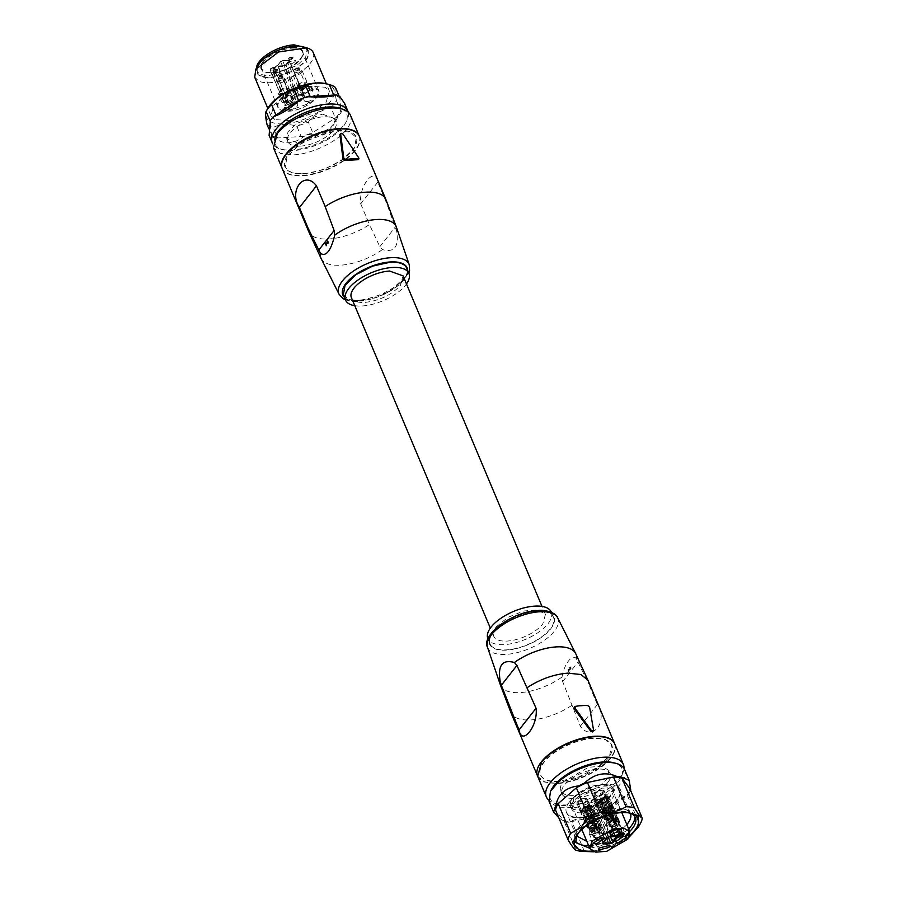 <?xml version="1.0" encoding="UTF-8"?>
<svg xmlns="http://www.w3.org/2000/svg" width="897" height="897" viewBox="0 0 897 897"><rect width="100%" height="100%" fill="white"/><g stroke="black" fill="none" stroke-linecap="round" stroke-linejoin="round"><path stroke-width="0.67" stroke-dasharray="4.49 3.36" d="M351.377 297.591A28.031 12.379 -22.8 0 0 364.888 302.424C379.711 300.641 391.563 294.945 400.432 285.336L403.056 275.872M496.355 626.768L507.78 617.428L523.556 611.014L537.864 609.904L545.41 614.501L542.775 623.964A28.031 12.379 -22.8 0 1 515.573 639.718A28.031 12.379 -22.8 0 1 493.72 636.231A28.031 12.379 -22.8 0 1 496.355 626.768M354.775 305.698A34.378 15.182 157.2 0 0 362.096 305.978A34.378 15.182 157.2 0 0 406.464 283.968M343.316 294.799L349.023 299.564L359.888 300.73A34.378 15.182 157.2 0 0 394.075 288.296A34.378 15.182 157.2 0 0 406.711 268.158M377.772 182.158L360.729 203.843C358.396 186.453 374.935 165.418 377.772 182.158L386.484 202.89L396.698 231.381C399.098 246.798 394.332 252.864 382.391 249.579L379.846 246.686L369.441 224.575A41.789 18.445 -22.8 0 1 328.919 238.972A41.789 18.445 -22.8 0 1 308.792 231.774M325.701 243.592L326.06 243.569A26.45 18.568 38.2 0 0 326.06 243.569L327.932 243.592M327.663 241.405L328.167 242.582M327.685 243.222L328.358 242.571M325.925 243.199L325.757 243.39A26.45 18.568 38.2 0 1 326.441 245.688M342.878 134.292L340.77 133.406M343.091 134.247L358.497 157.424M360.729 203.843L369.441 224.575M282.23 168.602A41.789 18.445 157.2 0 0 302.367 175.801A41.789 18.445 157.2 0 0 343.932 160.698A41.789 18.445 157.2 0 0 359.282 136.221M303.769 174.029L323.368 169.69L342.172 160.07L354.416 148.095L356.356 137.454L349.942 132.106L337.743 130.805L318.143 135.133L299.34 144.765L287.096 156.728L285.156 167.38L291.57 172.717L303.769 174.029M303.601 173.637A38.616 17.043 157.2 0 0 342.004 159.677A38.616 17.043 157.2 0 0 356.187 137.062A38.616 17.043 157.2 0 0 337.575 130.401A38.616 17.043 157.2 0 0 299.172 144.361A38.616 17.043 157.2 0 0 284.999 166.988A38.616 17.043 157.2 0 0 303.601 173.637M359.192 136.03A41.789 18.445 -22.8 0 1 343.585 160.428A41.789 18.445 -22.8 0 1 302.211 175.408A41.789 18.445 -22.8 0 1 282.151 168.412M350.469 115.264A41.789 18.445 -22.8 0 1 346.545 129.37C337.194 141.838 311.797 154.06 293.566 154.845L280.357 153.432L273.428 147.646M300.428 146.11A26.181 11.56 157.2 0 0 326.463 136.647A26.181 11.56 157.2 0 0 336.083 121.308A26.181 11.56 157.2 0 0 323.469 116.801A26.181 11.56 157.2 0 0 297.423 126.264A26.181 11.56 157.2 0 0 287.814 141.603A26.181 11.56 157.2 0 0 300.428 146.11M322.348 114.132L334.962 118.639L333.65 125.86L325.342 133.978L299.306 143.442L286.692 138.934L288.004 131.713L296.302 123.595L322.348 114.132M341.533 108.885A38.874 17.166 -22.8 0 1 341.735 108.974A38.874 17.166 -22.8 0 1 345.3 123.461A38.874 17.166 -22.8 0 1 317.471 144.608A38.874 17.166 -22.8 0 1 282.903 149.687A38.874 17.166 -22.8 0 1 279.92 148.599A38.874 17.166 -22.8 0 1 275.11 136.793M348.227 112.159A40.993 18.097 -22.8 0 1 346.444 121.42A40.993 18.097 -22.8 0 1 317.101 143.722A40.993 18.097 -22.8 0 1 280.638 149.081A40.993 18.097 -22.8 0 1 277.498 147.938A40.993 18.097 -22.8 0 1 272.778 143.879M344.683 103.559L340.95 112.663A40.993 18.097 -22.8 0 1 338.068 116.33C333.191 127.912 323.873 133.888 310.093 134.27A40.993 18.097 -22.8 0 1 303.948 136.389C293.756 144.271 284.046 144.854 274.818 138.138L269.111 135.335M339.795 96.484L339.896 98.031A39.67 17.514 157.2 0 0 337.216 96.315A39.67 17.514 157.2 0 0 333.762 95.104M310.171 96.517A39.67 17.514 157.2 0 0 298.589 100.52M275.951 115.029A39.67 17.514 157.2 0 0 270.513 121.947L270.401 120.411M271.556 136.591L270.21 121.218M268.808 128.764L271.455 135.055A39.67 17.514 157.2 0 0 274.134 136.759A39.67 17.514 157.2 0 0 277.588 137.97L274.818 138.138M303.948 136.389L277.588 137.97L273.181 127.475C279.808 124.1 287.668 123.629 296.761 126.051L301.179 136.557A39.67 17.514 157.2 0 0 312.761 132.565L310.093 134.27M338.068 116.33L312.761 132.565L308.344 122.059A39.67 17.514 -22.8 0 1 296.761 126.051M308.344 122.059C314.645 114.334 322.191 109.49 330.993 107.539L335.4 118.045A39.67 17.514 157.2 0 0 340.838 111.127L340.95 112.663M339.077 96.057L339.896 98.031L340.838 111.127L336.42 100.621A39.67 17.514 -22.8 0 1 330.993 107.539M267.037 124.548L273.181 127.475M336.42 100.621C334.895 93.366 334.581 88.994 335.489 87.525M267.799 108.414A36.497 16.112 157.2 0 0 271.141 122.014A36.497 16.112 157.2 0 0 318.3 112.047A36.497 16.112 157.2 0 0 329.177 84.811A36.497 16.112 157.2 0 0 326.373 83.791M274.93 119.593L270.905 115.713L274.157 104.646L289.361 93.019L309.532 86.157L325.387 87.233L329.412 91.113L326.16 102.18L310.945 113.807L290.785 120.658L274.93 119.593M313.232 52.609A31.731 14.016 -22.8 0 1 294.765 75.303A31.731 14.016 -22.8 0 1 258.74 81.089L254.714 77.209M257.831 65.694A28.031 12.379 157.2 0 0 260.399 76.133A28.031 12.379 157.2 0 0 296.615 68.486A28.031 12.379 157.2 0 0 304.969 47.563A28.031 12.379 157.2 0 0 302.827 46.779M270.703 77.097A27.235 12.031 157.2 0 0 297.793 67.253A27.235 12.031 157.2 0 0 307.794 51.297A27.235 12.031 157.2 0 0 294.676 46.599A27.235 12.031 157.2 0 0 267.575 56.444A27.235 12.031 157.2 0 0 257.574 72.399A27.235 12.031 157.2 0 0 270.703 77.097M305.619 47.541L307.066 49.537L305.698 57.049L297.053 65.503L269.963 75.348A27.235 12.031 -22.8 0 1 256.834 70.65A27.235 12.031 -22.8 0 1 256.419 68.217M307.884 86.796A21.786 9.62 -22.8 0 1 316.338 97.908A21.786 9.62 -22.8 0 1 288.711 111.183A21.786 9.62 -22.8 0 1 280.268 100.083A21.786 9.62 -22.8 0 1 307.884 86.796M301.706 94.656A5.741 2.534 157.2 0 0 307.413 92.582A5.741 2.534 157.2 0 0 309.521 89.218A5.741 2.534 157.2 0 0 306.763 88.231A5.741 2.534 157.2 0 0 301.056 90.305A5.741 2.534 157.2 0 0 298.948 93.669A5.741 2.534 157.2 0 0 301.706 94.656M289.843 109.759A5.741 2.534 157.2 0 0 295.55 107.685A5.741 2.534 157.2 0 0 297.658 104.321A5.741 2.534 157.2 0 0 294.889 103.334A5.741 2.534 157.2 0 0 289.182 105.409A5.741 2.534 157.2 0 0 287.074 108.772A5.741 2.534 157.2 0 0 289.843 109.759M306.942 101.529A5.741 2.534 157.2 0 0 312.649 99.455A5.741 2.534 157.2 0 0 314.757 96.091A5.741 2.534 157.2 0 0 311.988 95.104A5.741 2.534 157.2 0 0 306.281 97.179A5.741 2.534 157.2 0 0 304.173 100.542A5.741 2.534 157.2 0 0 306.942 101.529M284.607 102.875A5.741 2.534 157.2 0 0 290.314 100.8A5.741 2.534 157.2 0 0 292.422 97.448A5.741 2.534 157.2 0 0 289.653 96.45A5.741 2.534 157.2 0 0 283.945 98.524A5.741 2.534 157.2 0 0 281.837 101.888A5.741 2.534 157.2 0 0 284.607 102.875M295.304 97.201L297.692 96.046L303.825 95.676L304.554 96.641L301.302 100.789L298.903 101.933L293.263 102.28L285.739 105.779C284.158 105.498 284.394 104.792 286.423 103.66L292.31 101.013L295.36 97.145L297.692 96.046M309.084 101.899L306.942 104.287L309.084 101.899A2.669 1.177 157.2 0 0 309.106 102.034A2.669 1.177 157.2 0 0 309.633 102.426L309.409 102.707A3.61 1.592 157.2 0 1 308.815 102.415M282.678 109.221L284.405 109.12L283.643 108.1L284.327 108.941C283.687 107.248 284.226 106.765 285.952 107.505L284.214 108.178L284.786 109.356L282.678 109.221L284.405 109.12C283.732 107.494 284.271 107.012 286.031 107.685L286.053 107.091L284.136 107.999L284.786 109.356M288.318 95.004L286.165 96.091L287.926 96.046C285.549 96.988 285.179 96.809 286.827 95.497L288.778 94.925L286.748 95.329C285.1 96.629 285.47 96.809 287.859 95.867L287.533 96.035M286.748 95.329L285.627 96.551L286.827 95.497M310.822 91.113L312.694 88.736L313.434 90.16L311.259 91.079M299.15 88.579A5.741 2.534 157.2 0 0 306.426 85.08A5.741 2.534 157.2 0 0 306.965 83.141A5.741 2.534 157.2 0 0 304.206 82.154A5.741 2.534 157.2 0 0 296.929 85.652A5.741 2.534 157.2 0 0 296.391 87.581A5.741 2.534 157.2 0 0 299.15 88.579M286.367 101.484A5.741 2.534 157.2 0 0 293.644 97.986A5.741 2.534 157.2 0 0 294.182 96.046A5.741 2.534 157.2 0 0 291.413 95.06A5.741 2.534 157.2 0 0 284.136 98.558A5.741 2.534 157.2 0 0 283.598 100.498A5.741 2.534 157.2 0 0 286.367 101.484M303.466 93.266A5.741 2.534 157.2 0 0 310.743 89.767A5.741 2.534 157.2 0 0 311.281 87.828A5.741 2.534 157.2 0 0 308.512 86.841A5.741 2.534 157.2 0 0 301.235 90.339A5.741 2.534 157.2 0 0 300.697 92.279A5.741 2.534 157.2 0 0 303.466 93.266M281.131 94.611A5.741 2.534 157.2 0 0 288.408 91.113A5.741 2.534 157.2 0 0 288.946 89.173A5.741 2.534 157.2 0 0 286.177 88.186A5.741 2.534 157.2 0 0 278.9 91.685A5.741 2.534 157.2 0 0 278.362 93.624A5.741 2.534 157.2 0 0 281.131 94.611M289.406 104.13L287.298 104.714A1.85 0.819 -22.8 0 1 285.706 105.218A1.85 0.819 -22.8 0 1 284.809 104.904A1.85 0.819 -22.8 0 1 286.3 103.39L292.31 101.013L295.382 96.786L292.344 100.98M292.31 101.013L277.622 65.672L273.63 67.589L288.341 102.594L292.332 100.677M288.453 102.863L286.3 103.39L271.578 68.396C269.829 69.372 269.627 69.977 270.984 70.224L272.587 69.708L287.589 105.184M293.263 102.28L293.128 101.72L289.137 103.637L274.426 68.643L278.418 66.726L293.128 101.72L298.903 101.933M308.747 102.236A3.61 1.592 157.2 0 0 309.342 102.538L309.409 102.707M309.005 101.731A2.669 1.177 157.2 0 0 309.039 101.854A2.669 1.177 157.2 0 0 309.566 102.247M282.387 109.322L284.708 109.187M286.087 96.383L287.477 95.609M286.087 95.923L287.466 95.856M288.24 94.824L287.545 95.194M311.181 90.911L313.356 89.98L312.616 88.568L311.27 90.541M311.203 90.373L310.754 90.933M298.398 85.563A3.969 1.749 157.2 0 0 298.017 86.897A3.969 1.749 157.2 0 0 301.112 87.39A3.969 1.749 157.2 0 0 304.958 85.159A3.969 1.749 157.2 0 0 305.339 83.825A3.969 1.749 157.2 0 0 302.244 83.331A3.969 1.749 157.2 0 0 298.398 85.563M285.605 98.468A3.969 1.749 157.2 0 0 285.235 99.814A3.969 1.749 157.2 0 0 288.329 100.307A3.969 1.749 157.2 0 0 292.175 98.076A3.969 1.749 157.2 0 0 292.545 96.741A3.969 1.749 157.2 0 0 289.451 96.248A3.969 1.749 157.2 0 0 285.605 98.468M302.704 90.249A3.969 1.749 157.2 0 0 302.334 91.584A3.969 1.749 157.2 0 0 305.428 92.077A3.969 1.749 157.2 0 0 309.274 89.857A3.969 1.749 157.2 0 0 309.644 88.511A3.969 1.749 157.2 0 0 306.561 88.018A3.969 1.749 157.2 0 0 302.704 90.249M280.369 91.595A3.969 1.749 157.2 0 0 279.999 92.929A3.969 1.749 157.2 0 0 283.093 93.434A3.969 1.749 157.2 0 0 286.939 91.202A3.969 1.749 157.2 0 0 287.309 89.857A3.969 1.749 157.2 0 0 284.226 89.364A3.969 1.749 157.2 0 0 280.369 91.595M312.672 89.005L312.941 90.003L311.842 90.07L312.672 89.005L311.909 90.249L313.008 90.182L312.75 89.184M270.984 70.224L270.098 69.899L271.455 68.127L277.622 65.672L280.671 61.792L295.382 96.786A1.592 0.695 -22.8 0 1 297.4 95.822L304.307 95.755A1.592 0.695 -22.8 0 1 304.139 96.259L301.302 100.789M273.63 67.589L271.455 68.127L277.644 65.335M278.283 65.997L278.418 66.726L284.158 66.378L284.203 65.638L278.283 65.997L274.056 68.026L274.426 68.643L272.587 69.708L272.172 69.125A1.323 0.583 157.2 0 1 271.04 69.484A1.323 0.583 157.2 0 1 270.401 69.035A1.323 0.583 157.2 0 1 271.466 68.183M602.75 793.049A4.227 1.872 157.2 0 0 603.154 791.625A4.227 1.872 157.2 0 0 599.858 791.098A4.227 1.872 157.2 0 0 595.754 793.475A4.227 1.872 157.2 0 0 595.35 794.899A4.227 1.872 157.2 0 0 598.647 795.426A4.227 1.872 157.2 0 0 602.75 793.049M600.16 798.7L600.665 799.911A5.449 2.411 -22.8 0 0 598.232 801.851A5.449 2.411 -22.8 0 0 597.716 803.667L598.815 803.14L598.31 801.929L597.211 802.456L597.716 803.667A189.267 132.902 -141.8 0 0 601.999 813.164A5.449 2.22 154.2 0 1 602.549 811.393A5.449 2.22 154.2 0 1 604.959 809.397L607.09 813.814A5.449 2.22 154.2 0 0 604.679 815.81A5.449 2.22 154.2 0 0 604.141 817.571L601.999 813.164L603.087 812.592A188.392 132.296 -141.8 0 1 598.815 803.14A4.227 1.872 -22.8 0 1 599.241 801.783A4.227 1.872 -22.8 0 1 601.001 800.348A4.227 1.872 -22.8 0 1 605.083 797.971A4.227 1.872 -22.8 0 1 608.39 798.498A4.227 1.872 -22.8 0 1 607.987 799.922A4.227 1.872 -22.8 0 1 603.883 802.31A4.227 1.872 -22.8 0 1 600.586 801.783A4.227 1.872 -22.8 0 1 600.979 800.348L600.665 799.911A189.267 132.902 38.2 0 0 604.959 809.397L605.273 809.8A4.227 1.727 154.2 0 0 603.524 811.28A4.227 1.727 154.2 0 0 603.087 812.592L604.701 816.102L607.123 813.826L605.273 809.8A188.392 132.296 -141.8 0 1 601.001 800.348L600.844 798.296L600.497 799.149M607.46 813.669L611.866 813.119L610.139 809.195A188.392 105.229 -93.4 0 0 606.316 799.53L607.415 799.003A189.267 105.711 86.6 0 1 611.261 808.713L612.976 813.321L609.68 812.2L607.247 812.727L606.013 809.442A188.392 105.229 -93.4 0 0 602.19 799.788L600.519 797.859M612.976 813.321A5.449 2.164 159.6 0 0 610.734 812.906A5.449 2.164 159.6 0 0 607.415 813.657L605.699 809.049A189.267 105.711 -93.4 0 0 601.853 799.339L600.855 798.296M606.316 799.53L605.8 797.994L606.899 797.478L607.415 799.003A5.449 2.411 -22.8 0 0 605.139 798.521A5.449 2.411 -22.8 0 0 601.853 799.339L602.19 799.788A4.227 1.872 -22.8 0 1 604.612 799.205A4.227 1.872 -22.8 0 1 606.316 799.53M606.17 798.801L605.811 798.005L606.899 797.478L605.8 797.994L606.17 798.801L607.269 798.274L606.899 797.478L607.774 799.485L606.675 800.012L606.17 798.801M604.488 802.793L604.825 803.241A189.267 132.902 -141.8 0 1 608.536 812.772A5.449 2.59 160.3 0 0 610.992 810.888A5.449 2.59 160.3 0 0 611.496 809.049A5.449 2.59 160.3 0 0 611.485 809.004A189.267 132.902 38.2 0 0 609.119 802.759A189.267 132.902 38.2 0 0 607.774 799.485L607.258 801.301L604.488 802.793A188.392 132.296 38.2 0 1 608.177 812.278A4.227 2.007 160.3 0 0 609.96 810.888A4.227 2.007 160.3 0 0 610.364 809.498A188.392 132.296 38.2 0 0 606.675 800.012L604.488 802.793M604.242 817.705L604.746 815.911L603.311 812.884A188.392 105.229 86.6 0 1 599.185 803.611L598.075 804.149A189.267 105.711 -93.4 0 0 602.235 813.456L604.242 817.705A5.449 2.635 154.7 0 0 606.529 818.243A5.449 2.635 154.7 0 0 609.792 817.369L607.437 812.637A188.392 105.229 86.6 0 1 603.3 803.364L603.176 801.346M609.792 817.369L607.785 813.119A189.267 105.711 86.6 0 1 603.636 803.813L603.3 803.364A4.227 1.872 -22.8 0 1 600.889 803.947A4.227 1.872 -22.8 0 1 599.185 803.611L598.221 801.649L597.122 802.176L597.57 802.938L598.669 802.411M598.31 801.929L597.211 802.456M602.795 802.153L603.636 803.813A5.449 2.411 -22.8 0 1 600.351 804.62A5.449 2.411 -22.8 0 1 598.075 804.149L597.57 802.938M603.132 802.602L603.502 801.795M609.31 815.451L608.177 812.278L610.128 817.212L609.31 815.451L611.496 812.66L610.364 809.498L611.485 809.004L613.077 813.456A5.449 2.59 160.3 0 1 613.088 813.501L609.119 802.759M594.745 793.531A5.449 2.411 -22.8 0 1 600.026 790.47A5.449 2.411 -22.8 0 1 604.275 791.154A5.449 2.411 -22.8 0 1 603.759 792.993A5.449 2.411 -22.8 0 1 598.478 796.054A5.449 2.411 -22.8 0 1 594.229 795.37A5.449 2.411 -22.8 0 1 594.745 793.531M610.128 817.212A5.449 2.59 160.3 0 0 612.584 815.339A5.449 2.59 160.3 0 0 613.088 813.501M611.496 812.66L613.077 813.456M601.696 790.156A5.55 2.456 157.2 0 0 596.169 792.163A5.55 2.456 157.2 0 0 594.128 795.415A5.55 2.456 157.2 0 0 596.808 796.368A5.55 2.456 157.2 0 0 602.336 794.361A5.55 2.456 157.2 0 0 604.376 791.109A5.55 2.456 157.2 0 0 601.696 790.156M607.247 812.727L607.415 813.657L607.247 812.727M607.09 813.814L606.798 812.951A4.227 1.727 -25.8 0 0 605.049 814.42A4.227 1.727 -25.8 0 0 604.6 815.732L604.141 817.571M611.227 814.958L605.464 818.961L607.504 819.69L613.268 815.687L611.227 814.958M612.606 818.243A4.227 1.872 157.2 0 0 606.776 821.91A4.227 1.872 157.2 0 0 606.843 822.246A4.227 1.872 157.2 0 0 608.884 822.975L614.647 818.972L612.606 818.243M614.086 820.049A5.292 2.332 157.2 0 0 606.798 824.646A5.292 2.332 157.2 0 0 609.433 825.969A5.292 2.332 157.2 0 0 615.039 823.805A5.292 2.332 157.2 0 0 616.396 820.609A5.292 2.332 157.2 0 0 614.086 820.049M614.378 819.679A5.954 2.624 157.2 0 0 608.458 821.831A5.954 2.624 157.2 0 0 606.271 825.318A5.954 2.624 157.2 0 0 609.141 826.339A5.954 2.624 157.2 0 0 615.062 824.197A5.954 2.624 157.2 0 0 617.248 820.71A5.954 2.624 157.2 0 0 614.378 819.679M614.546 846.364L611.182 848.282M627.765 835.118C625.691 836.026 625.287 835.903 626.566 834.748L626.341 834.681M628.775 833.75L627.16 834.58M627.463 834.535L627.216 834.793C625.826 835.488 625.882 835.589 627.384 835.096M611.059 832.136L608.76 832.786M611.149 831.014L609.926 830.857M612.46 830.443C609.489 832.024 608.872 832.584 610.633 832.124M593.265 843.92L591.818 845.77L592.726 845.647L590.977 846.32M573.889 798.397L571.849 805.719L577.69 809.273L588.757 808.41L609.803 796.233A21.685 9.575 157.2 0 0 611.844 788.912A21.685 9.575 157.2 0 0 594.935 786.209A21.685 9.575 157.2 0 0 573.889 798.397M606.764 837.832L591.28 800.92L593.298 799.956L599.42 799.586L603.412 797.478L618.773 834.804M603.311 797.467L604.634 796.614L603.367 797.769L604.522 796.951L619.973 833.705L615.331 836.453M592.042 834.569L600.138 828.929L597.279 827.909A5.954 2.624 157.2 0 0 591.358 830.061A5.954 2.624 157.2 0 0 589.172 833.537A5.954 2.624 157.2 0 0 592.042 834.569M614.378 833.223L622.473 827.583L619.614 826.563A5.954 2.624 157.2 0 0 613.694 828.705A5.954 2.624 157.2 0 0 611.507 832.192A5.954 2.624 157.2 0 0 614.378 833.223M605.923 840.444L606.473 838.437L596.068 841.038A5.954 2.624 157.2 0 0 595.507 843.045A5.954 2.624 157.2 0 0 600.149 843.785A5.954 2.624 157.2 0 0 605.923 840.444M610.98 796.155A23.12 10.203 -22.8 0 1 588.555 809.15A23.12 10.203 -22.8 0 1 570.537 806.268A23.12 10.203 -22.8 0 1 572.712 798.465A23.12 10.203 -22.8 0 1 595.137 785.48A23.12 10.203 -22.8 0 1 613.156 788.351A23.12 10.203 -22.8 0 1 610.98 796.155M607.83 797.298L605.744 798.565L605.587 797.87L604.062 798.33L619.244 834.546M592.334 834.199A5.292 2.332 157.2 0 0 597.94 832.035A5.292 2.332 157.2 0 0 599.286 828.828A5.292 2.332 157.2 0 0 596.987 828.279A5.292 2.332 157.2 0 0 589.699 832.865A5.292 2.332 157.2 0 0 592.334 834.199M614.669 832.853A5.292 2.332 157.2 0 0 620.276 830.689A5.292 2.332 157.2 0 0 621.621 827.483A5.292 2.332 157.2 0 0 619.322 826.933A5.292 2.332 157.2 0 0 612.034 831.519A5.292 2.332 157.2 0 0 614.669 832.853M605.374 840.478A5.292 2.332 157.2 0 0 605.632 838.336A5.292 2.332 157.2 0 0 601.304 838.146A5.292 2.332 157.2 0 0 596.617 841.005A5.292 2.332 157.2 0 0 596.034 842.373A5.292 2.332 157.2 0 0 599.801 843.55A5.292 2.332 157.2 0 0 605.374 840.478M613.492 846.903L611.978 847.788M591.785 831.205A4.227 1.872 157.2 0 0 595.989 829.669A4.227 1.872 157.2 0 0 597.548 827.191A4.227 1.872 157.2 0 0 597.357 826.911A4.227 1.872 157.2 0 0 595.507 826.462A4.227 1.872 157.2 0 0 589.677 830.14A4.227 1.872 157.2 0 0 589.744 830.476A4.227 1.872 157.2 0 0 591.785 831.205M614.12 829.86A4.227 1.872 157.2 0 0 618.325 828.323A4.227 1.872 157.2 0 0 619.883 825.845A4.227 1.872 157.2 0 0 619.692 825.565A4.227 1.872 157.2 0 0 617.842 825.117A4.227 1.872 157.2 0 0 612.012 828.794A4.227 1.872 157.2 0 0 612.079 829.12A4.227 1.872 157.2 0 0 614.12 829.86M603.49 838.123A4.227 1.872 157.2 0 0 603.883 836.699A4.227 1.872 157.2 0 0 603.692 836.408A4.227 1.872 157.2 0 0 600.228 836.262A4.227 1.872 157.2 0 0 596.483 838.549A4.227 1.872 157.2 0 0 596.012 839.637A4.227 1.872 157.2 0 0 596.079 839.973A4.227 1.872 157.2 0 0 599.375 840.5A4.227 1.872 157.2 0 0 603.49 838.123M569.158 802.344A29.22 12.906 157.2 0 0 566.411 812.211A29.22 12.906 157.2 0 0 567.98 814.386A29.22 12.906 157.2 0 0 613.391 803.712A29.22 12.906 157.2 0 0 617.551 799.429A29.22 12.906 157.2 0 0 620.746 792.208A29.22 12.906 157.2 0 0 620.287 789.562A29.22 12.906 157.2 0 0 601.012 785.167A29.22 12.906 157.2 0 0 573.306 798.061A29.22 12.906 157.2 0 0 569.158 802.344M590.405 827.92A4.227 1.872 157.2 0 0 594.61 826.384A4.227 1.872 157.2 0 0 596.169 823.906A4.227 1.872 157.2 0 0 594.128 823.177A4.227 1.872 157.2 0 0 589.923 824.713A4.227 1.872 157.2 0 0 588.365 827.191A4.227 1.872 157.2 0 0 590.405 827.92M612.741 826.574A4.227 1.872 157.2 0 0 616.945 825.038A4.227 1.872 157.2 0 0 618.504 822.56A4.227 1.872 157.2 0 0 616.463 821.831A4.227 1.872 157.2 0 0 612.259 823.368A4.227 1.872 157.2 0 0 610.7 825.845A4.227 1.872 157.2 0 0 612.741 826.574M602.1 834.838L602.504 833.414L595.103 835.264A4.227 1.872 157.2 0 0 594.7 836.688A4.227 1.872 157.2 0 0 597.996 837.215A4.227 1.872 157.2 0 0 602.1 834.838M626.824 824.556A29.22 12.906 -22.8 0 1 623.527 827.808L605.778 837.944L586.84 841.364M576.367 835.858L577.567 828.985L583.431 822.157A29.22 12.906 -22.8 0 1 624.469 809.273A29.22 12.906 -22.8 0 1 630.21 813.22M634.684 816.371A32.27 14.24 157.2 0 0 634.28 814.992A32.27 14.24 157.2 0 0 627.709 810.148A32.27 14.24 157.2 0 0 582.411 824.377A32.27 14.24 157.2 0 0 575.93 831.923A32.27 14.24 157.2 0 0 574.786 840.007A32.27 14.24 157.2 0 0 575.493 841.251M588.634 845.624A32.27 14.24 157.2 0 0 626.667 830.622A32.27 14.24 157.2 0 0 628.618 828.817M629.716 831.441A32.27 14.24 -22.8 0 1 627.765 833.246L609.668 843.864L589.733 848.248M576.513 835.544L583.51 827A32.27 14.24 -22.8 0 1 628.819 812.783A32.27 14.24 -22.8 0 1 629.885 813.108M584.597 798.375A5.55 2.456 157.2 0 0 579.07 800.382A5.55 2.456 157.2 0 0 577.029 803.634A5.55 2.456 157.2 0 0 579.709 804.598A5.55 2.456 157.2 0 0 585.225 802.591A5.55 2.456 157.2 0 0 587.266 799.328A5.55 2.456 157.2 0 0 584.597 798.375M606.933 797.029A5.55 2.456 157.2 0 0 601.405 799.036A5.55 2.456 157.2 0 0 599.364 802.288A5.55 2.456 157.2 0 0 602.044 803.252A5.55 2.456 157.2 0 0 607.561 801.234A5.55 2.456 157.2 0 0 609.601 797.982A5.55 2.456 157.2 0 0 606.933 797.029M582.781 808.634A5.55 2.456 157.2 0 0 582.265 810.518A5.55 2.456 157.2 0 0 586.593 811.202A5.55 2.456 157.2 0 0 591.986 808.085A5.55 2.456 157.2 0 0 592.502 806.212A5.55 2.456 157.2 0 0 588.174 805.517A5.55 2.456 157.2 0 0 582.781 808.634M592.244 851.051A34.378 15.182 157.2 0 0 629.952 835.197A34.378 15.182 157.2 0 0 629.963 835.197M577.634 801.761A5.449 2.411 157.2 0 0 577.13 803.6A5.449 2.411 157.2 0 0 581.379 804.273A5.449 2.411 157.2 0 0 586.66 801.212A5.449 2.411 157.2 0 0 587.176 799.373A5.449 2.411 157.2 0 0 582.927 798.7A5.449 2.411 157.2 0 0 577.634 801.761M599.97 800.416A5.449 2.411 157.2 0 0 599.465 802.254A5.449 2.411 157.2 0 0 603.715 802.927A5.449 2.411 157.2 0 0 608.996 799.866A5.449 2.411 157.2 0 0 609.512 798.027A5.449 2.411 157.2 0 0 605.262 797.355A5.449 2.411 157.2 0 0 599.97 800.416M584.99 811.415A5.449 2.411 157.2 0 0 590.405 809.442A5.449 2.411 157.2 0 0 592.401 806.246A5.449 2.411 157.2 0 0 589.778 805.315A5.449 2.411 157.2 0 0 584.362 807.278A5.449 2.411 157.2 0 0 582.366 810.473A5.449 2.411 157.2 0 0 584.99 811.415M629.189 837.058L612.573 846.622L594.117 851.802M587.726 811.46L586.403 810.013L586.537 812.032A5.449 2.411 -22.8 0 1 583.252 812.85A5.449 2.411 -22.8 0 1 580.976 812.368L580.617 811.886A5.449 2.411 -22.8 0 1 581.133 810.069A5.449 2.411 -22.8 0 1 583.566 808.13L583.061 806.93L583.745 806.526L583.902 808.578A188.392 132.296 38.2 0 0 588.174 818.03L587.86 817.627A189.267 132.902 -141.8 0 1 583.566 808.13L583.902 808.578A4.227 1.872 -22.8 0 0 582.142 810.013A4.227 1.872 -22.8 0 0 581.716 811.359L581.11 809.868L580.023 810.395L581.121 809.879L582.075 811.841A188.392 105.229 -93.4 0 0 586.212 821.114L585.124 821.686A189.267 105.711 86.6 0 1 580.976 812.368L582.075 811.841A4.227 1.872 -22.8 0 0 583.779 812.166A4.227 1.872 -22.8 0 0 586.201 811.594L586.066 809.576L587.378 811.023A188.392 132.296 -141.8 0 1 591.078 820.508L591.426 820.99A189.267 132.902 38.2 0 0 587.726 811.46L590.159 809.52L590.674 807.704L589.8 805.697L590.17 806.493L589.06 807.031L588.701 806.224L589.206 807.76A188.392 105.229 86.6 0 1 593.04 817.414L594.15 816.932A189.267 105.711 -93.4 0 0 590.316 807.233L589.789 805.697L588.701 806.224L589.789 805.697L588.701 806.224L589.576 808.231L587.726 811.46M587.21 810.26L586.077 809.576L587.21 810.26M584.754 807.558L585.091 808.006A4.227 1.872 -22.8 0 1 587.501 807.423A4.227 1.872 -22.8 0 1 589.206 807.76L590.316 807.233A5.449 2.411 -22.8 0 0 588.04 806.751A5.449 2.411 -22.8 0 0 584.754 807.558L585.091 808.006A188.392 105.229 -93.4 0 1 588.914 817.672L588.6 817.268A189.267 105.711 -93.4 0 0 584.754 807.558M610.061 810.114L609.713 809.677A188.392 132.296 -141.8 0 1 613.413 819.152L613.761 819.645A189.267 132.902 38.2 0 0 610.061 810.114L612.494 808.175L613.01 806.358L612.135 804.351L611.036 805.203L611.541 806.414A188.392 105.229 86.6 0 1 615.376 816.068L616.486 815.586A189.267 105.711 -93.4 0 0 612.651 805.876L612.124 804.351L611.036 804.878L612.135 804.351L612.505 805.147L611.395 805.685L611.036 804.878L611.911 806.885L610.061 810.114M608.738 808.668L608.413 808.219A4.238 1.872 -22.8 0 1 608.401 808.231L608.872 810.686A5.449 2.411 -22.8 0 1 605.587 811.505A5.449 2.411 -22.8 0 1 603.311 811.023L602.806 809.812L603.905 809.285L604.41 810.496A188.392 105.229 -93.4 0 0 608.547 819.768L607.46 820.34A189.267 105.711 86.6 0 1 603.311 811.023L604.41 810.496A4.227 1.872 -22.8 0 0 606.114 810.821A4.227 1.872 -22.8 0 0 608.536 810.238L608.401 808.231M609.366 824.455A5.449 2.22 -25.8 0 1 609.915 822.695A5.449 2.22 -25.8 0 1 612.326 820.699L612.023 819.824A4.227 1.727 154.2 0 0 610.285 821.293A4.227 1.727 154.2 0 0 609.837 822.605L609.366 824.455L607.235 820.037A189.267 132.902 -141.8 0 1 602.952 810.54L602.806 809.812M612.359 820.71L609.938 822.975L608.323 819.466A188.392 132.296 -141.8 0 1 604.051 810.013L603.546 808.802L602.358 809.049L603.457 808.522L603.905 809.285M602.436 809.341L603.446 808.522A4.227 1.861 -22.8 0 1 603.446 808.522L603.546 808.802M605.901 806.784L606.237 807.233A188.392 132.296 38.2 0 0 610.509 816.674L610.195 816.281A189.267 132.902 -141.8 0 1 605.901 806.784A5.449 2.411 -22.8 0 0 603.468 808.724A5.449 2.411 -22.8 0 0 602.952 810.54L604.051 810.013A4.227 1.872 -22.8 0 1 604.477 808.668A4.227 1.872 -22.8 0 1 606.237 807.233L605.901 806.784M612.696 820.542L617.102 819.993L615.376 816.068A4.227 1.682 159.6 0 0 613.683 815.788A4.227 1.682 159.6 0 0 611.249 816.326L612.651 820.542A5.449 2.164 -20.4 0 1 615.959 819.78A5.449 2.164 -20.4 0 1 618.212 820.206L616.598 819.365A4.227 1.682 159.6 0 0 614.905 819.073A4.227 1.682 159.6 0 0 612.472 819.611L610.935 815.922A189.267 105.711 -93.4 0 0 607.09 806.212L606.585 805.013L605.755 804.732L605.397 805.584M618.212 820.206L616.486 815.586A5.449 2.164 159.6 0 0 614.243 815.171A5.449 2.164 159.6 0 0 610.935 815.922L611.249 816.326A188.392 105.229 -93.4 0 0 607.426 806.661L606.585 805.013L605.755 804.732L605.733 806.022M595.541 814.106L595.036 812.895L593.937 813.097L594.296 813.904L595.395 813.377L595.025 812.57L593.937 813.097L594.801 815.115A4.227 1.872 -22.8 0 1 594.386 816.461A4.227 1.872 -22.8 0 1 592.614 817.896L591.302 816.449L591.258 817.705L592.11 816.685L591.302 816.449L592.951 818.344A189.267 132.902 38.2 0 1 596.662 827.864A5.449 2.59 160.3 0 0 599.118 825.991A5.449 2.59 160.3 0 0 599.633 824.152A5.449 2.59 160.3 0 0 599.611 824.108A189.267 132.902 38.2 0 0 597.245 817.862A189.267 132.902 38.2 0 0 595.911 814.577L595.025 812.581L593.937 813.097L594.442 814.633A188.392 105.229 86.6 0 1 598.265 824.298L599.387 823.816A189.267 105.711 -93.4 0 0 595.541 814.106A5.449 2.411 -22.8 0 0 593.276 813.624A5.449 2.411 -22.8 0 0 589.991 814.442L589.475 813.231L588.656 812.962L588.297 813.803L589.475 813.231L588.656 812.962L590.327 814.88A4.227 1.872 -22.8 0 1 592.738 814.308A4.227 1.872 -22.8 0 1 594.442 814.633L595.541 814.106M597.929 832.472A5.449 2.635 -25.3 0 1 594.666 833.347A5.449 2.635 -25.3 0 1 592.368 832.808L592.872 831.014A4.227 2.041 154.7 0 0 594.599 831.384A4.227 2.041 154.7 0 0 596.998 830.768L595.922 828.223A189.267 105.711 86.6 0 1 591.773 818.905L591.258 817.705M592.368 832.808L590.361 828.559A189.267 105.711 86.6 0 1 586.212 819.241L585.707 818.042L586.806 817.503L586.346 816.752L585.259 817.268L585.707 818.042M585.337 817.559L586.346 816.752L585.259 817.268L585.842 818.77A5.449 2.411 -22.8 0 1 586.369 816.943A5.449 2.411 -22.8 0 1 588.802 815.014L588.297 813.803M640.357 823.592A39.67 17.514 -22.8 0 1 639.684 824.724L631.499 834.793L621.475 840.5A39.67 17.514 -22.8 0 1 610.386 845.826C602.952 850.603 594.274 852.43 584.362 851.32A39.67 17.514 -22.8 0 1 576.681 850.356M594.386 817.234A189.267 132.902 38.2 0 0 592.02 810.978A189.267 132.902 38.2 0 0 590.674 807.704L589.576 808.231A188.392 132.296 38.2 0 1 593.265 817.716L594.386 817.234L595.978 821.686A5.449 2.59 -19.7 0 1 595.989 821.719A5.449 2.59 -19.7 0 1 595.473 823.558A5.449 2.59 -19.7 0 1 593.018 825.442L591.426 820.99A5.449 2.59 160.3 0 0 593.881 819.107A5.449 2.59 160.3 0 0 594.397 817.268A5.449 2.59 160.3 0 0 594.386 817.234M590.686 821.349A189.267 105.711 86.6 0 1 586.537 812.032L586.201 811.594A188.392 105.229 86.6 0 0 590.327 820.856L592.693 825.599A5.449 2.635 -25.3 0 1 589.43 826.473A5.449 2.635 -25.3 0 1 587.131 825.935L585.124 821.686A5.449 2.635 154.7 0 0 587.423 822.224A5.449 2.635 154.7 0 0 590.686 821.349M581.121 809.879A4.227 1.861 -22.8 0 1 581.11 809.868L578.251 803.129A4.227 1.872 -22.8 0 1 578.643 801.694A4.227 1.872 -22.8 0 1 582.747 799.317A4.227 1.872 -22.8 0 1 586.055 799.844A4.227 1.872 -22.8 0 1 585.651 801.279A4.227 1.872 -22.8 0 1 581.548 803.656A4.227 1.872 -22.8 0 1 578.251 803.129M581.211 810.148L580.101 810.686M584.9 821.383A189.267 132.902 -141.8 0 1 580.617 811.886L581.716 811.359A188.392 132.296 -141.8 0 0 585.988 820.811L584.9 821.383L587.03 825.801A5.449 2.22 -25.8 0 1 587.58 824.04A5.449 2.22 -25.8 0 1 589.991 822.044L587.86 817.627A5.449 2.22 154.2 0 0 585.449 819.623A5.449 2.22 154.2 0 0 584.9 821.383M616.721 815.889A189.267 132.902 38.2 0 0 614.355 809.632A189.267 132.902 38.2 0 0 613.01 806.358L611.911 806.885A188.392 132.296 38.2 0 1 615.6 816.371L616.721 815.889L618.313 820.329A5.449 2.59 -19.7 0 1 618.325 820.374A5.449 2.59 -19.7 0 1 617.809 822.213A5.449 2.59 -19.7 0 1 615.353 824.096L613.761 819.645A5.449 2.59 160.3 0 0 616.217 817.761A5.449 2.59 160.3 0 0 616.732 815.922A5.449 2.59 160.3 0 0 616.721 815.889M613.021 820.004A189.267 105.711 86.6 0 1 608.872 810.686L608.536 810.238A188.392 105.229 86.6 0 0 612.662 819.51L615.028 824.253A5.449 2.635 -25.3 0 1 611.765 825.117A5.449 2.635 -25.3 0 1 609.467 824.59L607.46 820.34A5.449 2.635 154.7 0 0 609.758 820.867A5.449 2.635 154.7 0 0 613.021 820.004M606.092 805.17L606.921 805.45L606.092 805.17A4.227 1.861 -22.8 0 1 606.092 805.17L605.755 804.732M593.825 824.141A189.267 105.711 -93.4 0 0 589.991 814.442L590.327 814.88A188.392 105.229 -93.4 0 1 594.15 824.545L595.552 828.761A5.449 2.164 -20.4 0 1 598.86 828.009A5.449 2.164 -20.4 0 1 601.113 828.424L599.387 823.816A5.449 2.164 159.6 0 0 597.144 823.39A5.449 2.164 159.6 0 0 593.825 824.141M596.998 830.768L595.563 827.74A188.392 105.229 86.6 0 1 591.426 818.468L590.921 817.257M592.872 831.014L591.448 827.987A188.392 105.229 -93.4 0 1 587.311 818.714L586.212 819.241L588.477 819.723L591.773 818.905L587.311 818.714L586.806 817.503M595.26 828.929L592.738 830.835L592.267 832.674A5.449 2.22 -25.8 0 1 592.816 830.914A5.449 2.22 -25.8 0 1 595.216 828.918L594.924 828.043A4.227 1.727 154.2 0 0 593.175 829.523A4.227 1.727 154.2 0 0 592.738 830.835L591.213 827.684A188.392 132.296 -141.8 0 1 586.952 818.243L586.436 817.032M592.267 832.674L590.136 828.256A189.267 132.902 -141.8 0 1 585.842 818.77L586.952 818.243A4.227 1.872 -22.8 0 1 587.378 816.887A4.227 1.872 -22.8 0 1 589.138 815.451A188.392 132.296 38.2 0 0 593.41 824.904L595.216 828.918L593.085 824.5A189.267 132.902 -141.8 0 1 588.802 815.014L588.634 814.241M558.775 817.728L564.303 821.585L575.885 850.132M584.362 851.32L571.86 821.574L568.799 822.224C576.569 818.378 587.288 816.113 600.945 815.429L571.86 821.574A39.67 17.514 157.2 0 1 563.383 820.374L555.568 810.103M621.475 840.5L608.962 810.742L606.821 812.604L619.412 799.967L629.313 793.116L608.962 810.742A39.67 17.514 157.2 0 1 597.884 816.068L610.386 845.826M629.772 788.452A39.67 17.514 157.2 0 1 627.171 794.977L639.684 824.724M593.623 821.125A5.449 2.164 -20.4 0 1 595.877 821.551L594.15 816.932A5.449 2.164 159.6 0 0 591.908 816.517A5.449 2.164 159.6 0 0 588.6 817.268L590.316 821.887A5.449 2.164 -20.4 0 1 593.623 821.125M612.326 820.699L610.195 816.281A5.449 2.22 154.2 0 0 607.785 818.277A5.449 2.22 154.2 0 0 607.235 820.037L608.323 819.466A4.227 1.727 154.2 0 1 608.76 818.154A4.227 1.727 154.2 0 1 610.509 816.674L612.326 820.699M589.239 805.988A4.227 1.872 -22.8 0 1 591.28 806.717A4.227 1.872 -22.8 0 1 589.733 809.195A4.227 1.872 -22.8 0 1 585.517 810.731A4.227 1.872 -22.8 0 1 583.487 810.002A4.227 1.872 -22.8 0 1 585.035 807.524A4.227 1.872 -22.8 0 1 589.239 805.988M597.447 830.555A4.227 2.007 160.3 0 0 599.218 829.153A4.227 2.007 160.3 0 0 599.633 827.763L598.501 824.59A188.392 132.296 38.2 0 0 594.801 815.115L595.911 814.577A5.449 2.411 -22.8 0 1 595.384 816.405A5.449 2.411 -22.8 0 1 592.951 818.344L592.614 817.896A188.392 132.296 -141.8 0 1 596.303 827.382L598.254 832.315L596.303 827.382A4.227 2.007 160.3 0 0 598.086 825.991A4.227 2.007 160.3 0 0 598.501 824.59L599.611 824.108L601.203 828.559A5.449 2.59 -19.7 0 1 601.225 828.593A5.449 2.59 -19.7 0 1 600.71 830.431A5.449 2.59 -19.7 0 1 598.254 832.315M568.799 822.224A40.993 18.097 -22.8 0 1 564.303 821.585M606.821 812.604A40.993 18.097 -22.8 0 1 600.945 815.429M630.524 790.235A40.993 18.097 -22.8 0 1 629.313 793.116M593.018 825.442L591.078 820.508A4.227 2.007 160.3 0 0 592.85 819.107A4.227 2.007 160.3 0 0 593.265 817.716L594.397 820.89L595.978 821.686L592.02 810.978M591.762 823.894L590.327 820.856A4.227 2.041 154.7 0 1 587.927 821.473A4.227 2.041 154.7 0 1 586.212 821.114L587.636 824.141A4.227 2.041 154.7 0 0 589.363 824.511A4.227 2.041 154.7 0 0 591.762 823.894L592.693 825.599M587.131 825.935L587.636 824.141M587.03 825.801L587.501 823.962L585.988 820.811A4.227 1.727 154.2 0 1 586.425 819.499A4.227 1.727 154.2 0 1 588.174 818.03L589.688 821.17A4.227 1.727 154.2 0 0 587.95 822.65A4.227 1.727 154.2 0 0 587.501 823.962L590.024 822.056L589.688 821.17L589.991 822.044M590.136 820.957L588.914 817.672A4.227 1.682 159.6 0 1 591.347 817.133A4.227 1.682 159.6 0 1 593.04 817.414L594.263 820.71A4.227 1.682 159.6 0 0 592.569 820.419A4.227 1.682 159.6 0 0 590.136 820.957L590.316 821.887L590.136 820.957M595.877 821.551L594.263 820.71L594.767 821.338L590.361 821.899M615.353 824.096L613.413 819.152A4.227 2.007 160.3 0 0 615.185 817.761A4.227 2.007 160.3 0 0 615.6 816.371L616.732 819.544L618.313 820.329M614.097 822.538L612.662 819.51A4.227 2.041 154.7 0 1 610.263 820.127A4.227 2.041 154.7 0 1 608.547 819.768L609.971 822.796A4.227 2.041 154.7 0 0 611.698 823.154A4.227 2.041 154.7 0 0 614.097 822.538L615.028 824.253M609.467 824.59L609.971 822.796M595.373 827.83L594.15 824.545A4.227 1.682 159.6 0 1 596.583 824.007A4.227 1.682 159.6 0 1 598.265 824.298L599.499 827.583A4.227 1.682 159.6 0 0 597.806 827.292A4.227 1.682 159.6 0 0 595.373 827.83L595.552 828.761L595.373 827.83M601.113 828.424L599.499 827.583L599.992 828.211L595.586 828.772M599.633 827.763L601.203 828.559M624.671 769.615A40.993 18.097 -22.8 0 1 614.994 789.461L597.077 800.774L576.132 807.547L558.383 807.771L549.087 801.38M551.666 789.08A38.874 17.166 157.2 0 0 567.386 805.584A38.874 17.166 157.2 0 0 612.808 787.51A38.874 17.166 157.2 0 0 614.075 762.842M607.818 782.442A26.181 11.56 -22.8 0 1 582.411 797.153A26.181 11.56 -22.8 0 1 562.004 793.89A26.181 11.56 -22.8 0 1 564.471 785.054A26.181 11.56 -22.8 0 1 589.878 770.344A26.181 11.56 -22.8 0 1 610.285 773.606A26.181 11.56 -22.8 0 1 607.818 782.442M608.973 770.501L601.921 766.195L588.567 767.238L563.159 781.949A26.181 11.56 157.2 0 0 560.703 790.784A26.181 11.56 157.2 0 0 581.11 794.047A26.181 11.56 157.2 0 0 606.518 779.336L608.973 770.501L610.285 773.606M624.009 768.359A41.789 18.445 -22.8 0 1 566.456 804.037A41.789 18.445 -22.8 0 1 548.661 800.023M614.714 743.882A41.789 18.445 -22.8 0 1 610.79 757.999C601.45 770.467 576.042 782.677 557.811 783.473L544.602 782.049L537.673 776.275M559.201 781.691A38.616 17.043 -22.8 0 1 540.599 775.042A38.616 17.043 -22.8 0 1 544.221 762.002A38.616 17.043 -22.8 0 1 593.186 738.466A38.616 17.043 -22.8 0 1 611.788 745.115A38.616 17.043 -22.8 0 1 608.166 758.156A38.616 17.043 -22.8 0 1 559.201 781.691M559.044 781.298A38.616 17.043 -22.8 0 1 540.431 774.649A38.616 17.043 -22.8 0 1 554.615 752.034A38.616 17.043 -22.8 0 1 593.018 738.074L605.217 739.386L611.631 744.723L609.691 755.375L597.447 767.339L578.643 776.97L559.044 781.298M537.595 776.084A41.789 18.445 157.2 0 0 557.642 783.081A41.789 18.445 157.2 0 0 599.017 768.101A41.789 18.445 157.2 0 0 614.636 743.691M589.587 707.172L587.737 705.692L577.41 706.062M580.325 726.245L597.368 704.56C608.637 721.435 592.143 742.447 580.325 726.245L562.654 681.574L562.049 676.977C564.011 664.105 572.634 653.094 576.356 658.779L588.656 683.828L587.995 680.33M597.368 704.56L588.656 683.828M589.564 707.284L593.556 730.068M570.436 669.027L570.929 669.319C571.176 667.099 570.784 666.505 569.752 667.525L569.135 670.99L568.227 669.106A26.45 18.568 38.2 0 0 568.776 671.012L569.617 667.536C570.627 666.594 570.929 667.189 570.537 669.341A26.45 18.568 38.2 0 1 570.436 669.027L570.234 667.245M570.2 666.863L569.617 667.536L570.2 666.841M568.9 671.404L570.234 667.222L568.743 671.618A26.45 18.568 38.2 0 1 568.059 669.33M568.171 669.319L568.743 671.618M570.795 669.005A1.076 0.594 -93.4 0 0 570.425 667.233M536.899 611.373A34.378 15.182 -22.8 0 1 553.471 617.293A34.378 15.182 -22.8 0 1 540.846 637.431A34.378 15.182 -22.8 0 1 506.648 649.865A34.378 15.182 -22.8 0 1 490.076 643.945A34.378 15.182 -22.8 0 1 502.701 623.807A34.378 15.182 -22.8 0 1 536.899 611.373M551.263 612.046A34.378 15.182 -22.8 0 1 538.637 632.183A34.378 15.182 -22.8 0 1 504.439 644.618A34.378 15.182 -22.8 0 1 487.878 638.686M344.347 297.266A34.916 15.417 157.2 0 0 359.652 301.022A34.916 15.417 157.2 0 0 407.743 270.625M339.088 294.238A38.078 16.808 157.2 0 0 357.219 300.327A38.078 16.808 157.2 0 0 394.658 286.861A38.078 16.808 157.2 0 0 409.256 264.738M382.391 249.579A40.791 18.007 -22.8 0 1 340.613 265.187A40.791 18.007 -22.8 0 1 321.182 258.65M396.362 227.053A40.791 18.007 -22.8 0 1 396.698 231.381M379.846 246.686L395.442 226.829M385.833 199.392A41.789 18.445 -22.8 0 1 386.484 202.89M291.895 47.44A22.616 9.979 -22.8 0 1 300.674 58.967A22.616 9.979 -22.8 0 1 272.004 72.758A22.616 9.979 -22.8 0 1 263.225 61.231A22.616 9.979 -22.8 0 1 291.895 47.44M291.85 48.169A22.089 9.755 -22.8 0 1 302.491 51.981A22.089 9.755 -22.8 0 1 294.384 64.909A22.089 9.755 -22.8 0 1 272.419 72.892A22.089 9.755 -22.8 0 1 261.778 69.091A22.089 9.755 -22.8 0 1 269.885 56.163A22.089 9.755 -22.8 0 1 291.85 48.169M307.85 86.235L318.491 90.036L317.381 96.136L310.384 102.976L288.419 110.959A22.089 9.755 -22.8 0 1 277.778 107.158A22.089 9.755 -22.8 0 1 285.885 94.219A22.089 9.755 -22.8 0 1 307.85 86.235M300.887 100.408A1.592 0.695 -22.8 0 1 298.869 101.372L284.158 66.378L286.177 65.403L300.887 100.408M304.554 96.641L289.428 61.265A1.592 0.695 157.2 0 0 289.574 60.727A1.592 0.695 157.2 0 0 288.812 60.458L303.791 95.687M303.522 95.452A1.592 0.695 -22.8 0 1 304.296 95.732L289.574 60.727L288.554 60.222L282.678 60.828L297.4 95.822L303.522 95.452M282.678 60.828A1.592 0.695 157.2 0 0 280.671 61.792L282.678 60.828M286.177 65.403L289.428 61.265L288.812 60.85L285.549 64.999L286.177 65.403M295.035 61.534A3.969 1.749 -22.8 0 1 291.177 63.765A3.969 1.749 -22.8 0 1 288.094 63.272A3.969 1.749 -22.8 0 1 288.464 61.938L295.405 60.2L295.035 61.534M284.82 80.573A3.969 1.749 -22.8 0 1 280.963 82.804A3.969 1.749 -22.8 0 1 277.879 82.311A3.969 1.749 -22.8 0 1 278.249 80.977L285.19 79.239L284.82 80.573M301.919 72.354A3.969 1.749 -22.8 0 1 298.073 74.586A3.969 1.749 -22.8 0 1 294.978 74.092A3.969 1.749 -22.8 0 1 295.348 72.747L302.289 71.009L301.919 72.354M279.584 73.7A3.969 1.749 -22.8 0 1 275.738 75.931A3.969 1.749 -22.8 0 1 272.643 75.438A3.969 1.749 -22.8 0 1 273.013 74.092L279.954 72.365L279.584 73.7M288.812 60.85L288.554 60.222L282.42 60.592L280.694 61.433L277.61 65.369M277.778 65.335L280.929 61.321M274.056 68.026L272.172 69.125M284.203 65.638L285.549 64.999M282.263 60.682L288.397 60.312M292.657 58.451A2.702 1.189 -22.8 0 1 289.574 60.065A2.702 1.189 -22.8 0 1 287.937 59.157A2.702 1.189 -22.8 0 1 288.184 58.72A2.702 1.189 -22.8 0 1 292.568 57.206A2.702 1.189 -22.8 0 1 292.657 58.451M282.443 77.49A2.702 1.189 -22.8 0 1 279.359 79.093A2.702 1.189 -22.8 0 1 277.722 78.185A2.702 1.189 -22.8 0 1 277.98 77.759A2.702 1.189 -22.8 0 1 282.353 76.245A2.702 1.189 -22.8 0 1 282.443 77.49M299.542 69.271A2.702 1.189 -22.8 0 1 296.459 70.874A2.702 1.189 -22.8 0 1 294.833 69.966A2.702 1.189 -22.8 0 1 295.079 69.54A2.702 1.189 -22.8 0 1 299.452 68.026A2.702 1.189 -22.8 0 1 299.542 69.271M277.207 70.616A2.702 1.189 -22.8 0 1 274.134 72.22A2.702 1.189 -22.8 0 1 272.497 71.312A2.702 1.189 -22.8 0 1 272.744 70.885A2.702 1.189 -22.8 0 1 277.117 69.372A2.702 1.189 -22.8 0 1 277.207 70.616M291.805 58.148A1.85 0.819 -22.8 0 1 289.462 59.269A1.85 0.819 -22.8 0 1 288.744 58.327A1.85 0.819 -22.8 0 1 291.088 57.195A1.85 0.819 -22.8 0 1 291.805 58.148M281.591 77.187A1.85 0.819 -22.8 0 1 279.247 78.308A1.85 0.819 -22.8 0 1 278.53 77.366A1.85 0.819 -22.8 0 1 280.873 76.234A1.85 0.819 -22.8 0 1 281.591 77.187M298.701 68.957A1.85 0.819 -22.8 0 1 296.346 70.089A1.85 0.819 -22.8 0 1 295.629 69.147A1.85 0.819 -22.8 0 1 297.983 68.015A1.85 0.819 -22.8 0 1 298.701 68.957M276.366 70.302A1.85 0.819 -22.8 0 1 274.011 71.435A1.85 0.819 -22.8 0 1 273.293 70.493A1.85 0.819 -22.8 0 1 275.648 69.361A1.85 0.819 -22.8 0 1 276.366 70.302M608.446 808.903A4.227 1.682 159.6 0 0 606.013 809.442L605.699 809.049A5.449 2.164 159.6 0 1 609.007 808.287A5.449 2.164 159.6 0 1 611.261 808.713L610.139 809.195A4.227 1.682 159.6 0 0 608.446 808.903M605.038 813.254A4.227 2.041 154.7 0 0 607.437 812.637L607.785 813.119A5.449 2.635 154.7 0 1 604.522 813.994A5.449 2.635 154.7 0 1 602.235 813.456L603.311 812.884A4.227 2.041 154.7 0 0 605.038 813.254M608.861 815.665A4.227 2.041 -25.3 0 1 606.462 816.281A4.227 2.041 -25.3 0 1 604.746 815.911M611.631 813.781A5.55 2.456 157.2 0 0 606.103 815.788A5.55 2.456 157.2 0 0 604.062 819.039A5.55 2.456 157.2 0 0 606.742 819.993L614.299 814.734L611.631 813.781M607.157 820.138A5.023 2.22 -22.8 0 1 605.206 817.571A5.023 2.22 -22.8 0 1 611.575 814.51A5.023 2.22 -22.8 0 1 613.526 817.077A5.023 2.22 -22.8 0 1 607.157 820.138M620.522 833.705L605.744 798.565L600.452 800.931L597.189 805.08A1.592 0.695 -22.8 0 1 595.182 806.044L588.174 806.47L587.58 805.304L587.412 806.19L602.862 842.945A1.592 0.695 -22.8 0 1 602.862 842.945A1.592 0.695 -22.8 0 1 603.008 842.406L606.731 837.675A1.592 0.695 -22.8 0 1 608.738 836.699L608.861 836.879M615.286 836.475L608.738 836.699L592.872 799.81L599.42 799.586L614.871 836.34L599.801 799.474L603.367 797.769M608.054 796.491L607.83 797.287L606.899 796.076L604.511 796.626C607.034 795.684 608.211 795.639 608.054 796.491L623.493 833.246A2.377 1.054 -22.8 0 0 619.973 833.705L619.849 834.042M603.277 842.395L587.557 805.663L603.042 842.507M604.062 798.33L600.407 800.09L615.712 836.329M615.398 836.486L599.824 800.528L596.572 804.665L610.543 836.845M608.233 837.092L595.227 805.315L587.815 805.192L592.872 799.81M587.557 805.663L591.538 800.46M573.788 801.043A23.12 10.203 157.2 0 0 571.624 808.847A23.12 10.203 157.2 0 0 589.643 811.729A23.12 10.203 157.2 0 0 612.068 798.734A23.12 10.203 157.2 0 0 614.243 790.941A23.12 10.203 157.2 0 0 596.225 788.059A23.12 10.203 157.2 0 0 573.788 801.043M599.005 799.44L599.801 799.474M604.634 796.614A1.85 0.819 -22.8 0 1 606.484 795.942A1.85 0.819 -22.8 0 1 607.347 796.659A1.85 0.819 -22.8 0 1 605.587 797.87M596.572 804.665L595.227 805.315M588.174 806.47L588.219 805.73M603.333 797.444L599.151 799.35L593.029 799.72L591.302 800.573L587.815 805.192M599.824 800.528L600.407 800.09M590.058 828.357A5.023 2.22 -22.8 0 1 588.107 825.801A5.023 2.22 -22.8 0 1 594.476 822.74A5.023 2.22 -22.8 0 1 596.427 825.296A5.023 2.22 -22.8 0 1 590.058 828.357M612.393 827.012A5.023 2.22 -22.8 0 1 610.442 824.455A5.023 2.22 -22.8 0 1 616.811 821.394A5.023 2.22 -22.8 0 1 618.762 823.951A5.023 2.22 -22.8 0 1 612.393 827.012M602.762 834.804A5.023 2.22 -22.8 0 1 596.393 837.865A5.023 2.22 -22.8 0 1 594.442 835.298A5.023 2.22 -22.8 0 1 600.811 832.237A5.023 2.22 -22.8 0 1 602.762 834.804M589.643 828.223A5.55 2.456 -22.8 0 1 586.963 827.258A5.55 2.456 -22.8 0 1 589.004 824.007A5.55 2.456 -22.8 0 1 594.52 822A5.55 2.456 -22.8 0 1 597.2 822.953A5.55 2.456 -22.8 0 1 595.159 826.215A5.55 2.456 -22.8 0 1 589.643 828.223M611.978 826.877A5.55 2.456 -22.8 0 1 609.298 825.913A5.55 2.456 -22.8 0 1 611.339 822.661A5.55 2.456 -22.8 0 1 616.856 820.654A5.55 2.456 -22.8 0 1 619.535 821.607A5.55 2.456 -22.8 0 1 617.495 824.87A5.55 2.456 -22.8 0 1 611.978 826.877M603.019 834.333A5.55 2.456 -22.8 0 1 597.626 837.462A5.55 2.456 -22.8 0 1 593.298 836.766A5.55 2.456 -22.8 0 1 593.814 834.894A5.55 2.456 -22.8 0 1 599.207 831.766A5.55 2.456 -22.8 0 1 603.535 832.461A5.55 2.456 -22.8 0 1 603.019 834.333M607.09 806.212A5.449 2.411 -22.8 0 1 610.375 805.405A5.449 2.411 -22.8 0 1 612.651 805.876L611.541 806.414A4.227 1.872 -22.8 0 0 609.837 806.078A4.227 1.872 -22.8 0 0 607.426 806.661L607.09 806.212M580.471 811.157L581.57 810.63M590.361 828.559A5.449 2.635 154.7 0 0 592.659 829.097A5.449 2.635 154.7 0 0 595.922 828.223L595.563 827.74A4.227 2.041 154.7 0 1 593.164 828.357A4.227 2.041 154.7 0 1 591.448 827.987L590.361 828.559M593.085 824.5A5.449 2.22 154.2 0 0 590.674 826.496A5.449 2.22 154.2 0 0 590.136 828.256L591.213 827.684A4.227 1.727 154.2 0 1 591.661 826.372A4.227 1.727 154.2 0 1 593.41 824.904L593.085 824.5M592.211 823.67A4.227 2.007 160.3 0 0 593.993 822.28A4.227 2.007 160.3 0 0 594.397 820.89M614.546 822.325A4.227 2.007 160.3 0 0 616.329 820.934A4.227 2.007 160.3 0 0 616.732 819.544M571.613 705.513A41.789 18.445 -22.8 0 1 531.091 719.91A41.789 18.445 -22.8 0 1 510.954 712.711M576.356 658.779A40.791 18.007 157.2 0 0 575.605 653.442M500.425 685.05A40.791 18.007 157.2 0 0 520.271 692.585A40.791 18.007 157.2 0 0 562.049 676.977M487.531 647.365A38.078 16.808 157.2 0 0 506.054 654.395A38.078 16.808 157.2 0 0 544.356 640.323A38.078 16.808 157.2 0 0 557.699 617.865M562.654 681.574L578.262 661.717M506.413 650.157A34.916 15.417 -22.8 0 1 492.868 632.363A34.916 15.417 -22.8 0 1 537.135 611.081A34.916 15.417 -22.8 0 1 550.68 628.875A34.916 15.417 -22.8 0 1 506.413 650.157M545.41 614.501L542.001 606.406M493.72 636.231L490.323 628.135M345.412 299.8L351.837 301.414L358.744 301.56L389.309 291.985L408.808 273.148M336.083 121.308L334.962 118.639M287.814 141.603L286.692 138.934M345.3 123.461L346.444 121.42M282.903 149.687L280.638 149.081M270.905 115.713L267.822 108.38M329.412 91.113L326.329 83.78M307.794 51.297L307.066 49.537M257.574 72.399L256.834 70.65M272.15 72.668C279.786 72.018 287.152 69.349 294.25 64.674C301.93 57.879 304.677 53.652 302.491 51.981L318.491 90.036C322.886 96.282 303.522 110.903 288.688 111.194C282.734 111.43 279.09 110.084 277.778 107.158L261.778 69.091C263.763 70.325 260.007 71.984 272.15 72.668M306.965 83.141L309.521 89.218M296.391 87.581L298.948 93.669M294.182 96.046L297.658 104.321M283.598 100.498L287.074 108.772M311.281 87.828L314.757 96.091M300.697 92.279L304.173 100.542M288.946 89.173L292.422 97.448M278.362 93.624L281.837 101.888M270.098 69.899L284.809 104.915L286.423 103.66M298.017 86.897L288.094 63.272L288.273 58.552L292.568 57.206L295.405 60.2L305.339 83.825M285.235 99.814L277.879 82.311L278.07 77.591L282.353 76.245L285.19 79.239L292.545 96.741M302.334 91.584L294.978 74.092L295.169 69.361L299.452 68.026L302.289 71.009L309.644 88.511M279.999 92.929L272.643 75.438L272.834 70.706L277.117 69.372L279.954 72.354L287.309 89.857M605.991 798.364L603.154 791.625M598.187 801.649L595.35 794.899M606.832 797.433L605.733 797.96M598.176 801.593L597.077 802.12M607.179 798.061L604.275 791.154M597.133 802.288L594.229 795.37M594.128 795.415L604.062 819.039L607 820.228C612.214 818.961 614.647 817.133 614.299 814.734L604.376 791.109M605.464 818.961L606.843 822.246M613.268 815.687L614.647 818.972M606.776 821.91L606.798 824.646M614.456 818.692L616.396 820.609M606.271 825.318L610.319 834.939M617.248 820.71L621.285 830.33M571.849 805.719L581.817 829.422M611.844 788.912L621.8 812.615M600.138 828.929L604.186 838.56M589.172 833.537L593.22 843.169M622.473 827.583L626.521 837.204M611.507 832.192L615.555 841.823M606.473 838.437L609.422 845.434M595.507 843.045L598.445 850.042M570.537 806.268L571.624 808.847C570.784 808.69 571.467 806.795 573.665 803.163C579.664 796.323 588.51 791.58 600.183 788.912C611.216 788.541 615.903 789.214 614.243 790.941L613.156 788.351M597.357 826.911L599.286 828.828M589.677 830.14L589.699 832.865M619.692 825.565L621.621 827.483M612.012 828.794L612.034 831.519M603.692 836.408L605.632 838.336M596.012 839.637L596.034 842.373M620.746 792.208L617.192 800.539C607.202 816.079 570.29 821.977 567.98 814.386M596.169 823.906L597.548 827.191M588.365 827.191L589.744 830.476M618.504 822.56L619.883 825.845M610.7 825.845L612.079 829.12M602.504 833.414L603.883 836.699M594.7 836.688L596.079 839.973M576.536 836.307L566.411 812.211M630.423 813.657L620.287 789.562M577.567 828.985L575.93 831.923M624.469 809.273L627.709 810.148M577.029 803.634L586.963 827.258L589.901 828.447C595.103 827.191 597.537 825.352 597.2 822.953L587.266 799.328M599.364 802.288L609.298 825.913L612.236 827.101C617.439 825.834 619.872 824.007 619.535 821.607L609.601 797.982M582.265 810.518L593.298 836.766C595.249 838.785 598.478 838.101 602.997 834.692L603.535 832.461L592.502 806.212M575.896 842.631L574.786 840.007M635.379 817.627L634.28 814.992M577.029 834.546L575.885 836.587M628.819 812.783L631.073 813.388M580.034 810.518L577.13 803.6M590.08 806.291L587.176 799.373M602.369 809.172L599.465 802.254M612.416 804.945L609.512 798.027M595.316 813.175L592.401 806.246M585.27 817.391L582.366 810.473M581.065 809.812L579.978 810.339M589.721 805.652L588.634 806.179M614.355 809.632L618.325 820.374M603.401 808.466L602.313 808.993M612.057 804.306L610.969 804.833M594.958 812.525L593.859 813.052M597.245 817.862L601.225 828.593M583.487 810.002L586.313 816.73L585.214 817.223M588.881 806.571L586.055 799.844M603.412 808.511L600.586 801.783M611.216 805.226L608.39 798.498M594.117 813.456L591.28 806.717M560.703 790.784L562.004 793.89M553.471 617.293L551.375 612.303M490.076 643.945L487.979 638.944"/><path stroke-width="1.35" d="M403.056 275.872L389.556 271.04A28.031 12.379 -22.8 0 0 354.012 288.128A28.031 12.379 -22.8 0 0 351.377 297.591L490.323 628.135M406.464 283.968A34.378 15.182 157.2 0 0 408.909 273.406A34.378 15.182 157.2 0 0 392.348 267.485A34.378 15.182 157.2 0 0 358.15 279.92A34.378 15.182 157.2 0 0 345.524 300.058A34.378 15.182 157.2 0 0 354.775 305.698M408.909 273.406L406.711 268.158A34.378 15.182 157.2 0 0 390.139 262.238L372.681 266.095L355.941 274.661L345.042 285.324L343.316 294.799L345.524 300.058M299.419 207.543L316.462 185.858C304.644 169.668 288.139 190.657 299.419 207.543L308.131 228.275L320.431 253.324C326.071 257.002 330.836 250.936 334.738 235.126L334.133 230.529L325.174 206.59A41.789 18.445 -22.8 0 1 365.696 192.193A41.789 18.445 -22.8 0 1 385.833 199.392L396.362 227.053A40.791 18.007 -22.8 0 0 376.516 219.518A40.791 18.007 -22.8 0 0 334.738 235.126M327.719 240.99L327.932 243.592L327.551 241.091M327.663 241.405L327.293 241.428A1.076 0.594 86.6 0 1 328.156 242.582M327.786 243.603L325.701 243.592L326.329 245.688L325.376 243.412L328.358 242.571M326.329 245.688L326.609 245.475A26.45 18.568 38.2 0 0 326.071 243.592M358.217 159.677L359.024 158.791L358.688 157.782L358.217 159.677L345.166 160.473L345.962 159.531A42.585 18.803 -22.8 0 1 352.207 158.836A42.585 18.803 -22.8 0 1 357.903 158.814M385.833 199.392L359.282 136.221A41.789 18.445 157.2 0 0 339.144 129.022A41.789 18.445 157.2 0 0 297.58 144.125A41.789 18.445 157.2 0 0 282.23 168.602L308.792 231.774A41.789 18.445 -22.8 0 1 308.131 228.275M316.462 185.858L325.174 206.59M345.962 159.531L343.843 158.298L343.136 159.632L345.166 160.462M343.024 159.274L339.862 134.483L340.681 134.393L343.843 158.309M340.77 133.406L339.862 134.483M325.533 243.222L328.167 242.582L327.517 243.244M340.681 134.393L341.342 133.35M341.488 133.328L343.091 134.247L358.688 157.782M282.151 168.412A41.789 18.445 -22.8 0 1 282.073 168.21A41.789 18.445 -22.8 0 1 297.412 143.733A41.789 18.445 -22.8 0 1 338.976 128.63A41.789 18.445 -22.8 0 1 359.114 135.828A41.789 18.445 -22.8 0 1 359.192 136.03M282.073 168.21L273.428 147.646L277.352 133.541A41.789 18.445 -22.8 0 1 330.331 108.066A41.789 18.445 -22.8 0 1 350.469 115.264L359.114 135.828M275.11 136.793A38.874 17.166 -22.8 0 1 304.173 112.966A38.874 17.166 -22.8 0 1 341.533 108.885M272.778 143.879A40.993 18.097 -22.8 0 1 272.296 142.926A40.993 18.097 -22.8 0 1 296.145 113.605A40.993 18.097 -22.8 0 1 342.676 106.138A40.993 18.097 -22.8 0 1 347.879 111.15A40.993 18.097 -22.8 0 1 348.227 112.159M272.296 142.926L269.111 135.335L270.401 120.411A40.993 18.097 -22.8 0 1 273.282 116.745C281.815 113.874 291.144 107.898 301.257 98.805A40.993 18.097 -22.8 0 1 307.402 96.685C321.249 97.515 330.959 96.932 336.532 94.936A40.993 18.097 -22.8 0 1 338.27 95.643A40.993 18.097 -22.8 0 1 339.795 96.484L344.683 103.559L347.879 111.15M307.402 96.685L336.532 94.936M273.282 116.745L301.257 98.805M333.762 95.104L329.345 84.598A39.67 17.514 -22.8 0 1 329.76 84.71A39.67 17.514 -22.8 0 1 332.798 85.82A39.67 17.514 -22.8 0 1 335.489 87.525L339.077 96.057M329.345 84.598C320.274 82.176 312.414 82.647 305.765 86.022L310.171 96.517M298.589 100.52L294.182 90.014A39.67 17.514 -22.8 0 1 305.765 86.022M294.182 90.014C285.414 91.954 277.868 96.786 271.533 104.534L275.951 115.029M270.21 121.218L266.095 111.452A39.67 17.514 -22.8 0 1 271.533 104.534M329.76 84.71L326.373 83.791A36.497 16.112 157.2 0 0 293.913 88.556A36.497 16.112 157.2 0 0 267.799 108.414L266.095 111.463C265.187 112.91 265.501 117.272 267.037 124.548L268.808 128.764M267.822 108.38L254.714 77.209L255.836 69.26L278.541 51.992L306.774 47.844L309.207 48.73A31.731 14.016 -22.8 0 1 313.232 52.609L326.329 83.78M306.774 47.844L302.827 46.779A28.031 12.379 157.2 0 0 277.891 50.434A28.031 12.379 157.2 0 0 257.831 65.694L255.836 69.26M256.419 68.217A27.235 12.031 -22.8 0 1 293.936 44.85L305.619 47.541M618.425 829.31A5.954 2.624 157.2 0 0 612.505 831.463A5.954 2.624 157.2 0 0 610.319 834.939A5.954 2.624 157.2 0 0 613.189 835.97A5.954 2.624 157.2 0 0 619.109 833.818A5.954 2.624 157.2 0 0 621.285 830.33A5.954 2.624 157.2 0 0 618.425 829.31M591.919 841.274L589.878 848.596L595.72 852.15L606.776 851.298L627.822 839.11L629.862 831.788L624.02 828.223L612.965 829.086L591.919 841.274M614.647 846.577L611.272 848.495L613.043 845.916L613.122 846.667L614.647 846.577L613.301 846.432M611.272 848.495L612.203 846.981M625.702 835.679L626.655 834.961L625.635 835.578M626.566 834.748L628.674 833.997M627.216 834.793C625.826 835.488 625.882 835.589 627.384 835.096L627.855 835.342C625.77 836.251 625.366 836.116 626.655 834.961L628.775 833.75M628.763 834.221L627.889 833.661M626.824 834.546L627.552 834.759L626.824 834.659M608.76 832.786L611.059 832.136C608.02 833.089 608.222 832.629 611.642 830.757M609.265 832.607L611.149 832.349C608.031 833.38 608.233 832.921 611.732 830.981L610.139 830.588L612.46 830.443L610.139 830.588M593.04 845.579L592.816 845.871A2.669 1.177 -22.8 0 0 591.336 846.521L592.839 843.954L591.908 845.983A3.61 1.592 -22.8 0 1 593.04 845.579L591.807 845.77M596.079 844.189L604.186 838.56L601.315 837.529L593.22 843.169L596.079 844.189M618.414 842.844L626.521 837.204L623.65 836.183L615.555 841.823L618.414 842.844M608.861 847.441L609.422 845.434L599.005 848.035L598.445 850.042L608.861 847.441M612.001 846.992L612.595 846.476M612.696 846.701L613.043 845.916M627.238 834.815L627.978 833.874M627.552 834.759L627.306 835.006C625.915 835.712 625.971 835.813 627.474 835.32C625.971 835.813 625.915 835.712 627.306 835.006M612.55 830.667C609.59 832.248 608.973 832.808 610.734 832.349L609.242 832.741M591.067 846.533L592.839 843.954M615.331 836.453L619.849 834.042A2.904 1.289 -22.8 0 1 623.258 832.977A2.904 1.289 -22.8 0 1 623.897 834.457A2.904 1.289 -22.8 0 1 621.352 836.015L616.519 838.101L616.194 837.473L619.76 835.757L620.006 836.419M612.068 848.001L614.008 846.869L612.068 848.001M619.244 834.546L619.76 835.757L621.195 835.32L621.352 836.015M612.472 847.497L613.492 846.903M586.84 841.364L576.367 835.858M630.21 813.22A29.22 12.906 -22.8 0 1 630.423 813.657A29.22 12.906 -22.8 0 1 626.824 824.556M575.493 841.251A32.27 14.24 157.2 0 0 588.634 845.624M628.618 828.817A32.27 14.24 157.2 0 0 634.684 816.371M589.733 848.248L575.896 842.631L576.513 835.544M629.885 813.108A32.27 14.24 -22.8 0 1 635.379 817.627A32.27 14.24 -22.8 0 1 629.716 831.441M629.963 835.197A34.378 15.182 157.2 0 0 631.073 813.388A34.378 15.182 157.2 0 0 582.792 828.548A34.378 15.182 157.2 0 0 575.885 836.587A34.378 15.182 157.2 0 0 592.244 851.051M594.117 851.802L580.348 851.354L572.421 842.541L581.525 828.368L601.64 816.528L623.864 811.527L638.294 815.586L638.507 826.911L629.189 837.058M580.348 851.354L576.681 850.356A39.67 17.514 -22.8 0 1 575.885 850.132C574.529 849.65 571.916 846.23 568.081 839.861A39.67 17.514 -22.8 0 1 570.683 833.335L580.707 827.639L588.892 817.571A39.67 17.514 -22.8 0 1 599.97 812.245C609.882 813.355 618.56 811.516 625.994 806.739A39.67 17.514 -22.8 0 1 634.471 807.939C638.316 814.297 640.918 817.728 642.286 818.199A39.67 17.514 -22.8 0 1 640.357 823.592L638.507 826.911M568.081 839.861L555.568 810.103A39.67 17.514 157.2 0 1 558.169 803.589L578.52 785.963C572.308 786.591 567.196 788.62 563.181 792.04C559.235 795.516 556.846 799.978 556.028 805.439L558.169 803.589L570.683 833.335M634.471 807.939L621.957 778.181L630.692 789.663L629.178 780.334L621.038 776.97L621.957 778.181A39.67 17.514 157.2 0 0 613.492 776.993L616.553 776.342C605.116 771.476 594.397 773.741 584.407 783.137L587.468 782.487A39.67 17.514 157.2 0 0 576.379 787.813L588.892 817.571M629.772 788.452L642.286 818.199M599.97 812.245L587.468 782.487L613.492 776.993L625.994 806.739M555.568 810.103L554.649 808.903A40.993 18.097 -22.8 0 1 556.028 805.439M554.649 808.903L553.595 812.099L558.775 817.728M630.692 789.663A40.993 18.097 -22.8 0 1 630.524 790.235M616.553 776.342A40.993 18.097 -22.8 0 1 621.038 776.97M578.52 785.963A40.993 18.097 -22.8 0 1 584.407 783.137M553.595 812.099L549.087 801.38L550.534 791.12L558.764 781.534A40.993 18.097 -22.8 0 1 616.329 763.459A40.993 18.097 -22.8 0 1 624.671 769.615L629.178 780.334M616.329 763.459L614.075 762.842A38.874 17.166 157.2 0 0 559.481 779.986A38.874 17.166 157.2 0 0 551.666 789.08L550.534 791.12M548.661 800.023A41.789 18.445 -22.8 0 1 546.318 796.839A41.789 18.445 -22.8 0 1 561.668 772.362A41.789 18.445 -22.8 0 1 603.221 757.247A41.789 18.445 -22.8 0 1 623.359 764.446A41.789 18.445 -22.8 0 1 624.009 768.359M546.318 796.839L537.673 776.275L541.597 762.17A41.789 18.445 -22.8 0 1 594.576 736.684A41.789 18.445 -22.8 0 1 614.714 743.882L623.359 764.446M614.636 743.691A41.789 18.445 157.2 0 0 614.546 743.49A41.789 18.445 157.2 0 0 594.419 736.291A41.789 18.445 157.2 0 0 552.855 751.406A41.789 18.445 157.2 0 0 537.505 775.883A41.789 18.445 157.2 0 0 537.595 776.084M591.134 730.203L590.641 731.066L592.581 731.93L593.556 730.068L589.587 707.172L587.748 705.58A42.585 18.803 157.2 0 0 582.052 705.603A42.585 18.803 157.2 0 0 577.634 706.029A42.585 18.803 157.2 0 0 575.807 706.298L574.943 708.047L591.134 730.214L592.771 731.1L593.556 730.057L593.657 730.887M590.641 731.066L573.788 708.238L574.932 708.047M577.41 706.062L574.685 706.477L573.788 708.226M536.058 708.249L519.015 729.934C521.852 746.696 538.391 725.639 536.058 708.249L516.941 665.417L514.396 662.513C502.488 659.194 497.723 665.26 500.089 680.711L501.345 685.274L516.941 665.417M519.015 729.934L501.345 685.274M592.368 731.941L592.715 731.335L592.794 731.907M575.807 706.298L574.685 706.477M487.979 638.944L487.878 638.686A34.378 15.182 -22.8 0 1 500.504 618.549A34.378 15.182 -22.8 0 1 534.69 606.125A34.378 15.182 -22.8 0 1 551.263 612.046L551.375 612.303M407.743 270.625A34.916 15.417 157.2 0 0 390.374 261.935A34.916 15.417 157.2 0 0 353.429 276.186A34.916 15.417 157.2 0 0 344.347 297.266M408.808 273.148L409.559 270.625L409.256 264.738A38.078 16.808 157.2 0 0 390.733 257.697A38.078 16.808 157.2 0 0 352.42 271.769A38.078 16.808 157.2 0 0 339.088 294.238L321.182 258.65A40.791 18.007 -22.8 0 1 320.431 253.324M318.525 250.375L334.133 230.529M613.268 842.238L612.64 841.823L615.903 837.686L616.519 838.101L613.268 842.238A2.119 0.931 -22.8 0 1 610.577 843.528L603.569 843.954A2.119 0.931 -22.8 0 1 602.75 842.877L606.473 838.134A2.119 0.931 -22.8 0 1 609.164 836.845L615.286 836.475M618.863 834.815L623.493 833.246A2.377 1.054 -22.8 0 1 623.28 834.042A2.377 1.054 -22.8 0 1 621.195 835.32L620.522 833.705M610.543 836.845L612.64 841.823A1.592 0.695 -22.8 0 1 610.633 842.799L610.577 843.528M603.277 842.395L603.625 843.214L610.633 842.799L608.233 837.092M603.042 842.507L602.862 842.978A1.592 0.695 -22.8 0 0 603.625 843.214L603.569 843.954M618.84 834.827L615.331 836.52L609.007 836.935L606.708 838.022L602.75 842.877M615.712 836.329L615.903 837.686L615.398 836.486M614.546 743.49L587.995 680.33L581.065 674.544L567.857 673.131C553.931 674.286 540.431 679.085 527.346 687.528M537.505 775.883L510.954 712.711A41.789 18.445 -22.8 0 1 510.303 709.213M557.699 617.865A38.078 16.808 157.2 0 0 539.568 611.765A38.078 16.808 157.2 0 0 502.129 625.231A38.078 16.808 157.2 0 0 487.531 647.365C480.747 634.998 513.174 611.104 538.043 610.532C543.817 609.399 556.521 612.606 557.699 617.865L575.605 653.442A40.791 18.007 157.2 0 0 556.174 646.916A40.791 18.007 157.2 0 0 514.396 662.513M500.089 680.711A40.791 18.007 157.2 0 0 500.425 685.05L510.954 712.711M542.001 606.406L403.067 275.872M345.412 299.8L343.114 298.589L339.088 294.238M409.256 264.738L396.362 227.053M308.792 231.774L321.182 258.65M581.817 829.422L589.878 848.596M621.8 812.615L629.862 831.788M575.605 653.442L587.995 680.33M487.531 647.365L500.425 685.05"/></g></svg>
